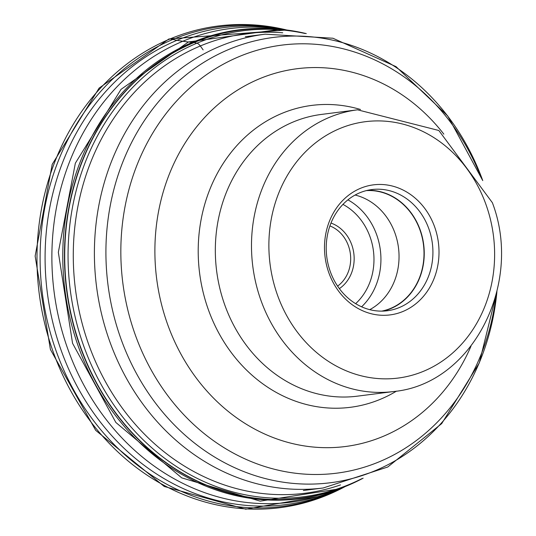 <?xml version="1.0" encoding="UTF-8"?>
<svg xmlns="http://www.w3.org/2000/svg" width="536" height="536" viewBox="0 0 536 536"><rect width="100%" height="100%" fill="white"/><g stroke="black" fill="none" stroke-linecap="round" stroke-linejoin="round"><path stroke-width="0.8" d="M285.433 29.828A241.857 210.708 82.7 0 0 172.726 39.517A241.857 210.708 82.7 0 0 55.275 348.541A241.857 210.708 82.7 0 0 329.968 493.589A241.857 210.708 82.7 0 0 343.898 487.083M345.097 486.601A242.815 211.539 -97.3 0 1 327.992 494.782A242.815 211.539 -97.3 0 1 52.213 349.157A242.815 211.539 -97.3 0 1 170.133 38.914L176.974 40.3A467.425 223.123 -112.7 0 0 182.81 41.265A408.218 194.856 -112.7 0 0 188.451 41.962A3110.837 1484.928 -112.7 0 0 192.411 42.351A198.481 94.745 67.3 0 1 193.891 42.512L193.945 42.512A6.064 2.894 67.3 0 1 194.119 42.545A235.974 205.583 -97.3 0 1 306.264 33.601A236.034 205.636 82.7 0 0 296.515 31.537A236.034 205.636 82.7 0 0 290.411 30.518A236.034 205.636 82.7 0 0 193.945 42.512A236.034 205.636 82.7 0 0 79.321 344.099A236.034 205.636 82.7 0 0 347.395 485.65A236.034 205.636 82.7 0 0 348.547 485.167A236.034 205.636 82.7 0 0 354.195 482.648A236.034 205.636 82.7 0 0 363.113 478.192A235.974 205.583 -97.3 0 1 347.529 485.576A235.974 205.583 -97.3 0 1 79.522 344.058A235.974 205.583 -97.3 0 1 194.119 42.545L196.893 43.202A7.665 3.658 67.3 0 1 200.317 45.975L203.137 49.875M369.753 309.661A60.863 53.024 82.7 0 0 395.226 233.837A60.863 53.024 82.7 0 0 355.1 195.044M366.343 190.608A60.863 53.024 -97.3 0 1 420.197 230.641A60.863 53.024 -97.3 0 1 381.753 311.121M330.049 270.868A61.084 53.218 -97.3 0 1 371.823 189.57A61.084 53.218 -97.3 0 1 429.088 229.448A61.084 53.218 -97.3 0 1 387.32 310.753A61.084 53.218 -97.3 0 1 330.049 270.868M434.897 227.659A65.559 57.118 -97.3 0 1 403.059 311.423A65.559 57.118 -97.3 0 1 328.601 272.107A65.559 57.118 -97.3 0 1 360.44 188.337A65.559 57.118 -97.3 0 1 434.897 227.659M170.133 38.914A242.815 211.539 -97.3 0 1 286.713 29.996L168.874 38.987L99.113 88.098L52.213 164.344L35.142 256.081L50.397 349.445L95.676 430.328L164.23 486.467L245.763 509.2L327.764 494.896L345.117 486.594M343.234 487.351A240.503 209.529 -97.3 0 1 333.332 491.834A240.503 209.529 -97.3 0 1 60.179 347.596A240.503 209.529 -97.3 0 1 176.974 40.3A240.503 209.529 -97.3 0 1 284.723 29.741M341.472 488.041A238.761 208.008 -97.3 0 1 338.028 489.522A238.761 208.008 82.7 0 1 66.859 346.336A238.761 208.008 82.7 0 1 182.81 41.265A238.761 208.008 -97.3 0 1 282.841 29.514M342.002 487.84L339.482 488.825L260.188 501.147L181.704 477.857L115.85 422.462L72.561 343.308L58.344 252.315L75.348 163.192L121.009 89.371L188.451 41.962L280.723 29.259L283.41 29.581A236.403 205.958 82.7 0 0 192.411 42.351A236.403 205.958 82.7 0 0 76.802 342.035A236.403 205.958 82.7 0 0 342.002 487.84A236.403 205.958 82.7 0 0 342.042 487.82L348.367 485.241A236.048 205.643 -97.3 0 1 347.355 485.67A236.048 205.643 -97.3 0 1 79.261 344.112A236.048 205.643 -97.3 0 1 193.891 42.512A236.048 205.643 -97.3 0 1 290.224 30.492A236.048 205.643 -97.3 0 1 290.351 30.512M290.224 30.492L283.457 29.587A236.403 205.958 82.7 0 0 283.41 29.581M304.984 33.48A234.949 204.685 82.7 0 0 196.893 43.202A234.949 204.685 82.7 0 0 82.799 343.395A234.949 204.685 82.7 0 0 349.64 484.303A234.949 204.685 82.7 0 0 361.907 478.635M340.534 484.899A231.673 201.838 -97.3 0 1 85.82 335.998A231.673 201.838 -97.3 0 1 200.317 45.975A231.673 201.838 -97.3 0 1 282.727 32.79M329.908 225.924A33.547 29.225 -97.3 0 1 348.581 246.225A33.547 29.225 -97.3 0 1 348.614 246.326A33.547 29.225 -97.3 0 1 337.6 286.11M330.987 223.05A36.1 31.45 -97.3 0 1 351.897 245.2A36.1 31.45 -97.3 0 1 339.368 288.623M342.946 204.397A58.786 51.215 82.7 0 1 370.249 237.388A58.786 51.215 -97.3 0 1 370.289 237.508A58.786 51.215 -97.3 0 1 355.636 303.664M361.592 306.813A63.898 55.67 82.7 0 0 376.922 235.458A63.898 55.67 82.7 0 0 376.875 235.331A63.898 55.67 82.7 0 0 347.918 199.854M367.16 190.407A61.024 53.164 82.7 0 1 420.284 230.453A61.024 53.164 -97.3 0 1 420.325 230.587A61.024 53.164 -97.3 0 1 382.597 311.108M367.508 190.327A61.084 53.218 -97.3 0 1 420.412 230.56A61.084 53.218 -97.3 0 1 382.952 311.101M486.487 205.985A129.23 112.587 82.7 0 0 339.703 128.586A129.23 112.587 82.7 0 0 276.985 293.688A129.23 112.587 82.7 0 0 277.012 293.775A129.23 112.587 -97.3 0 0 423.795 371.173A129.23 112.587 -97.3 0 0 486.514 206.072A129.23 112.587 -97.3 0 0 486.487 205.985M357.512 109.813A142.006 123.722 82.7 0 0 260.402 298.82A142.006 123.722 82.7 0 0 260.436 298.914A142.006 123.722 82.7 0 0 393.538 391.541C472.156 384.319 523.431 283.98 492.37 202.688L438.823 130.489L357.512 109.813L321.359 114.436A142.006 123.722 -97.3 0 0 224.215 303.369A142.006 123.722 -97.3 0 0 224.242 303.443A142.006 123.722 -97.3 0 0 357.378 396.164L393.538 391.541M360.48 109.478A152.177 132.58 82.7 0 0 230.004 153.812A152.177 132.58 82.7 0 0 207.727 307.865A152.177 132.58 82.7 0 0 207.754 307.945A152.177 132.58 82.7 0 0 396.486 391.119M470.963 346.263A190.434 165.912 -97.3 0 1 315.516 447.232A190.434 165.912 -97.3 0 1 166.864 322.263A190.434 165.912 -97.3 0 1 166.837 322.176A190.434 165.912 -97.3 0 1 232.637 93.324A190.434 165.912 -97.3 0 1 443.842 134.147M481.214 177.764A215.774 187.989 82.7 0 0 235.599 58.129A215.774 187.989 82.7 0 0 134.375 332.293A215.774 187.989 82.7 0 0 134.409 332.387A215.774 187.989 82.7 0 0 332.89 473.616A215.774 187.989 82.7 0 0 496.162 294.653M496.926 291.591A224.47 195.56 -97.3 0 1 328.89 482.929A224.47 195.56 -97.3 0 1 120.031 336.266A224.47 195.56 -97.3 0 1 119.997 336.173A224.47 195.56 -97.3 0 1 227.519 50.002A224.47 195.56 -97.3 0 1 482.728 180.538M482.755 180.592L447.741 115.957L396.057 66.658L332.923 38.23L265.186 34.177A228.751 199.292 82.7 0 0 108.748 338.618A228.751 199.292 82.7 0 0 108.781 338.719A228.751 199.292 82.7 0 0 323.208 487.974L387.749 467.01L441.698 423.608L479.318 362.892L496.939 291.524M354.195 482.648L363.127 478.186M296.515 31.537L306.284 33.607M323.208 487.974L303.369 490.514M265.186 34.177L245.341 36.709"/></g></svg>
